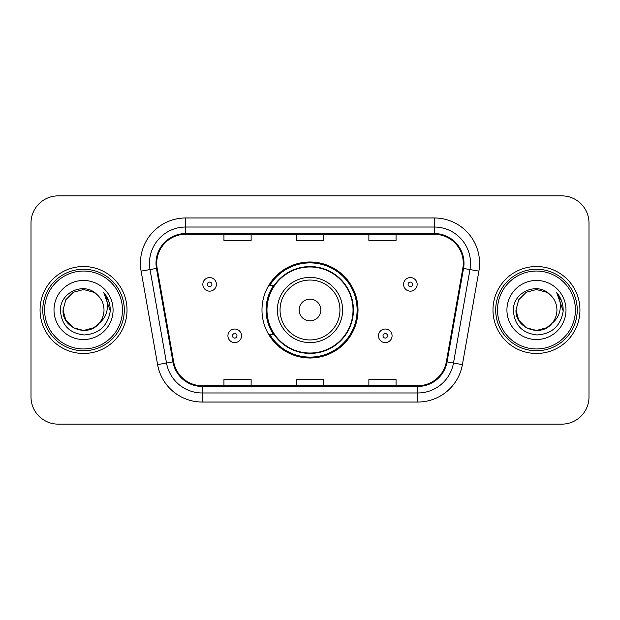 <?xml version="1.0" encoding="UTF-8"?>
<svg xmlns="http://www.w3.org/2000/svg" width="620" height="620" viewBox="0 0 620 620"><rect width="100%" height="100%" fill="white"/><g stroke="black" fill="none" stroke-linecap="round" stroke-linejoin="round"><path stroke-width="0.93" d="M261.989 310A48.011 48.011 0 0 0 310 358.011A48.011 48.011 0 0 0 358.011 310A48.011 48.011 0 0 0 310 261.989A48.011 48.011 0 0 0 261.989 310M273.505 334.459A43.935 43.935 0 0 1 273.505 285.541M31 223.037L31 396.963A27.172 27.172 0 0 0 58.172 424.134L561.829 424.134A27.172 27.172 0 0 0 589 396.963L589 223.037A27.172 27.172 0 0 0 561.829 195.866L58.172 195.866A27.172 27.172 0 0 0 31 223.037L31 396.963M40.06 310A43.477 43.477 0 0 0 83.537 353.478A43.477 43.477 0 0 0 127.023 310A43.477 43.477 0 0 0 83.537 266.522A43.477 43.477 0 0 0 40.06 310A43.477 43.477 0 0 0 83.537 353.478A43.477 43.477 0 0 0 127.023 310A43.477 43.477 0 0 0 83.537 266.522A43.477 43.477 0 0 0 40.06 310M492.978 310A43.477 43.477 0 0 0 536.463 353.478A43.477 43.477 0 0 0 579.94 310A43.477 43.477 0 0 0 536.463 266.522A43.477 43.477 0 0 0 492.978 310A43.477 43.477 0 0 0 536.463 353.478A43.477 43.477 0 0 0 579.94 310A43.477 43.477 0 0 0 536.463 266.522A43.477 43.477 0 0 0 492.978 310M156.728 263.26A28.985 28.985 0 0 1 185.721 234.275L434.279 234.275A28.985 28.985 0 0 1 462.83 268.29L446.346 361.778A28.985 28.985 0 0 1 417.795 385.725L202.205 385.725A28.985 28.985 0 0 1 173.654 361.778L157.17 268.29A28.985 28.985 0 0 1 156.728 263.26M156.008 263.26A29.714 29.714 0 0 0 156.457 268.421L172.941 361.902A29.714 29.714 0 0 0 202.205 386.454L417.795 386.454A29.714 29.714 0 0 0 447.059 361.902L463.543 268.421A29.714 29.714 0 0 0 434.279 233.546L185.721 233.546A29.714 29.714 0 0 0 156.008 263.26M141.112 271.126A45.291 45.291 0 0 1 185.721 217.969L434.279 217.969A45.291 45.291 0 0 1 478.888 271.126L462.404 364.606A45.291 45.291 0 0 1 417.795 402.031L202.205 402.031A45.291 45.291 0 0 1 157.596 364.606L141.112 271.126L150.032 269.553A36.231 36.231 0 0 1 185.721 227.029L434.279 227.029A36.231 36.231 0 0 1 469.968 269.553L453.483 363.033A36.231 36.231 0 0 1 417.795 392.971L202.205 392.971A36.231 36.231 0 0 1 166.517 363.033L150.032 269.553A36.231 36.231 0 0 1 149.482 263.26M561.829 195.866L58.172 195.866M58.172 424.134L561.829 424.134M589 396.963L589 223.037M296.414 234.275L296.414 240.405L323.586 240.405L323.586 234.275M223.944 234.275L223.944 240.405L251.123 240.405L251.123 234.275M368.877 234.275L368.877 240.405L396.056 240.405L396.056 234.275M323.586 385.725L323.586 379.595L296.414 379.595L296.414 385.725M251.123 385.725L251.123 379.595L223.944 379.595L223.944 385.725M396.056 385.725L396.056 379.595L368.877 379.595L368.877 385.725M93.775 327.732A20.476 20.476 0 0 0 99.308 323.067L94.938 327.011M122.489 310A38.952 38.952 0 0 0 83.537 271.048A38.952 38.952 0 0 0 44.586 310A38.952 38.952 0 0 0 83.537 348.952A38.952 38.952 0 0 0 122.489 310M124.302 310A40.765 40.765 0 0 0 83.537 269.235A40.765 40.765 0 0 0 42.772 310A40.765 40.765 0 0 0 83.537 350.765A40.765 40.765 0 0 0 124.302 310M94.775 327.12L99.308 323.067L93.775 327.732L83.537 330.476L73.299 327.732L65.805 320.238L63.062 310L65.805 320.238L73.299 327.732L83.537 330.476L93.775 327.732L99.308 323.067L93.775 327.732L83.537 330.476L73.299 327.732L65.805 320.238L63.062 310L65.805 299.762L73.299 292.268L83.537 289.524L93.775 292.268L96.953 294.531C84.39 281.356 60.194 292.206 60.419 310C61.341 324.95 69.269 333.273 84.196 334.963C98.898 333.901 107.562 326.089 110.197 311.535L110.244 310C110.166 303.281 107.934 297.383 103.54 292.307C106.88 297.786 108.058 303.684 107.074 310C106.167 315.278 103.579 319.633 99.308 323.067L94.899 327.035M73.299 292.268L65.805 299.762L63.062 310C62.008 328.205 87.815 337.745 98.89 323.555L94.736 327.143M99.308 323.067C102.393 319.254 103.966 314.898 104.013 310C103.897 303.823 101.548 298.662 96.953 294.531M54.002 310A29.535 29.535 0 0 0 83.537 339.535A29.535 29.535 0 0 0 113.073 310A29.535 29.535 0 0 0 83.537 280.465A29.535 29.535 0 0 0 54.002 310M103.742 292.531L110.228 310.775M103.54 292.307L108.872 301.56M320.873 310A10.873 10.873 0 0 0 310 299.127A10.873 10.873 0 0 0 299.127 310A10.873 10.873 0 0 0 310 320.873A10.873 10.873 0 0 0 320.873 310M342.612 310A32.612 32.612 0 0 0 310 277.388A32.612 32.612 0 0 0 277.388 310A32.612 32.612 0 0 0 310 342.612A32.612 32.612 0 0 0 342.612 310A32.612 32.612 0 0 1 310 342.612A32.612 32.612 0 0 1 277.388 310M353.028 310A43.028 43.028 0 0 0 310 266.972A43.028 43.028 0 0 0 266.972 310A43.028 43.028 0 0 0 310 353.028A43.028 43.028 0 0 0 353.028 310M357.104 310A47.105 47.105 0 0 1 269.747 334.459L274.11 334.459A43.431 43.431 0 0 0 353.431 310.101A43.431 43.431 0 0 0 274.11 285.541L269.747 285.541A47.105 47.105 0 0 1 357.104 310M546.701 327.732A20.476 20.476 0 0 0 552.226 323.067L546.701 327.732L536.463 330.476L526.225 327.732L518.731 320.238L515.987 310L518.731 299.762L526.225 292.268L536.463 289.524L546.701 292.268L549.878 294.531C537.308 281.356 513.112 292.206 513.345 310C514.267 324.95 522.187 333.273 537.121 334.963C551.823 333.901 560.488 326.089 563.123 311.535L563.169 310C563.092 303.281 560.852 297.383 556.458 292.307C559.806 297.786 560.976 303.684 559.992 310C559.093 315.278 556.504 319.633 552.226 323.067L546.701 327.732L536.463 330.476L526.225 327.732L518.731 320.238L515.987 310L518.731 320.238L526.225 327.732L536.463 330.476L546.701 327.732L552.226 323.067L546.701 327.732L536.463 330.476L526.225 327.732L518.731 320.238L515.987 310L518.731 320.238L526.225 327.732L536.463 330.476L546.701 327.732L552.226 323.067L546.701 327.732L536.463 330.476L526.225 327.732L518.731 320.238L515.987 310L518.731 320.238L526.225 327.732L536.463 330.476L546.701 327.732L552.226 323.067C555.318 319.254 556.892 314.898 556.938 310C556.822 303.823 554.466 298.662 549.878 294.531M575.414 310A38.952 38.952 0 0 0 536.463 271.048A38.952 38.952 0 0 0 497.511 310A38.952 38.952 0 0 0 536.463 348.952A38.952 38.952 0 0 0 575.414 310M577.228 310A40.765 40.765 0 0 0 536.463 269.235A40.765 40.765 0 0 0 495.698 310A40.765 40.765 0 0 0 536.463 350.765A40.765 40.765 0 0 0 577.228 310M515.987 310C514.933 328.205 540.741 337.745 551.808 323.555L552.226 323.067M506.928 310A29.535 29.535 0 0 0 536.463 339.535A29.535 29.535 0 0 0 565.998 310A29.535 29.535 0 0 0 536.463 280.465A29.535 29.535 0 0 0 506.928 310M556.659 292.531L563.154 310.775M556.458 292.307L561.798 301.56M216.427 284.363A6.797 6.797 0 0 1 209.63 291.16A6.797 6.797 0 0 1 202.841 284.363A6.797 6.797 0 0 1 209.63 277.574A6.797 6.797 0 0 1 216.427 284.363A6.797 6.797 0 0 0 209.63 277.574A6.797 6.797 0 0 0 202.841 284.363M417.159 284.363A6.797 6.797 0 0 1 410.37 291.16A6.797 6.797 0 0 1 403.574 284.363A6.797 6.797 0 0 1 410.37 277.574A6.797 6.797 0 0 1 417.159 284.363A6.797 6.797 0 0 0 410.37 277.574A6.797 6.797 0 0 0 403.574 284.363M227.928 335.815A6.797 6.797 0 0 1 234.724 329.026A6.797 6.797 0 0 1 241.521 335.815A6.797 6.797 0 0 1 234.724 342.612A6.797 6.797 0 0 1 227.928 335.815A6.797 6.797 0 0 0 234.724 342.612A6.797 6.797 0 0 0 241.521 335.815M378.479 335.815A6.797 6.797 0 0 1 385.276 329.026A6.797 6.797 0 0 1 392.072 335.815A6.797 6.797 0 0 1 385.276 342.612A6.797 6.797 0 0 1 378.479 335.815A6.797 6.797 0 0 0 385.276 342.612A6.797 6.797 0 0 0 392.072 335.815M434.279 217.969L434.279 233.546M150.032 269.553L156.457 268.421M202.205 402.031L202.205 386.454M417.795 386.454L417.795 402.031M447.059 361.902L462.404 364.606M157.596 364.606L172.941 361.902M463.543 268.421L478.888 271.126M185.721 217.969L185.721 233.546M339.954 310A29.954 29.954 0 0 0 310 280.046A29.954 29.954 0 0 0 280.046 310A29.954 29.954 0 0 0 310 339.954A29.954 29.954 0 0 0 339.954 310M207.367 284.363A2.263 2.263 0 0 0 209.63 286.626A2.263 2.263 0 0 0 211.901 284.363A2.263 2.263 0 0 0 209.63 282.1A2.263 2.263 0 0 0 207.367 284.363M408.1 284.363A2.263 2.263 0 0 0 410.37 286.626A2.263 2.263 0 0 0 412.633 284.363A2.263 2.263 0 0 0 410.37 282.1A2.263 2.263 0 0 0 408.1 284.363M236.987 335.815A2.263 2.263 0 0 0 234.724 333.552A2.263 2.263 0 0 0 232.461 335.815A2.263 2.263 0 0 0 234.724 338.078A2.263 2.263 0 0 0 236.987 335.815M387.539 335.815A2.263 2.263 0 0 0 385.276 333.552A2.263 2.263 0 0 0 383.013 335.815A2.263 2.263 0 0 0 385.276 338.078A2.263 2.263 0 0 0 387.539 335.815"/></g></svg>
